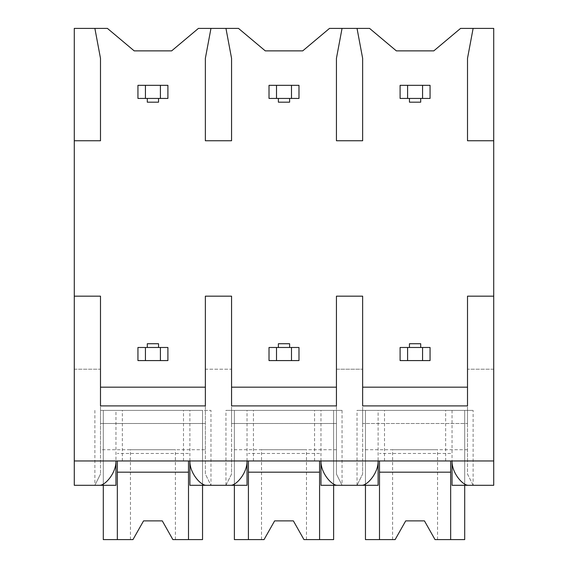 <?xml version="1.0" encoding="UTF-8"?>
<svg xmlns="http://www.w3.org/2000/svg" width="568" height="568" viewBox="0 0 568 568"><rect width="100%" height="100%" fill="white"/><g stroke="black" fill="none" stroke-linecap="round" stroke-linejoin="round"><path stroke-width="0.43" stroke-dasharray="2.84 2.13" d="M99.883 485.299L94.877 485.299L100.493 474.06L94.877 485.299L74.28 485.299L74.28 28.4L107.423 28.4L134.197 50.872L171.65 50.872L198.424 28.4L238.496 28.4L265.277 50.872L302.723 50.872L329.504 28.4L369.576 28.4L396.35 50.872L433.803 50.872L460.577 28.4L493.72 28.4L493.72 369.2L467.507 369.2L467.507 423.501L362.647 423.501L362.647 369.2L362.647 423.501L467.507 423.501L467.507 369.2L493.72 369.2L493.72 485.299L473.123 485.299L467.507 474.06L467.507 460.953L362.647 460.953L362.647 410.394L473.123 410.394L357.031 410.394L378.118 410.394L362.647 410.394L362.647 474.06L357.031 485.299L362.647 474.06L362.647 460.953L231.566 460.953L231.566 410.394L342.05 410.394L225.95 410.394L247.037 410.394L231.566 410.394L231.566 474.06L225.95 485.299L247.037 485.299M467.507 405.9L467.507 296.169L493.72 296.169M336.433 405.9L336.433 296.169L362.647 296.169L362.647 405.9M205.353 405.9L205.353 296.169L231.566 296.169L231.566 405.9M74.28 296.169L100.493 296.169L100.493 405.9M493.72 140.75L467.507 140.75L467.507 58.362L473.123 28.4M225.95 28.4L231.566 58.362L231.566 140.75L205.353 140.75L205.353 58.362L210.969 28.4M357.031 28.4L362.647 58.362L362.647 140.75L336.433 140.75L336.433 58.362L342.05 28.4M74.28 140.75L100.493 140.75L100.493 58.362L94.877 28.4M430.054 360.588L430.054 347.481L400.099 347.481L400.099 360.588L430.054 360.588M430.054 98.434L430.054 85.328L400.099 85.328L400.099 98.434L430.054 98.434M298.981 360.588L298.981 347.481L269.019 347.481L269.019 360.588L298.981 360.588M298.981 98.434L298.981 85.328L269.019 85.328L269.019 98.434L298.981 98.434M167.901 360.588L167.901 347.481L137.946 347.481L137.946 360.588L167.901 360.588M167.901 98.434L167.901 85.328L137.946 85.328L137.946 98.434L167.901 98.434M74.28 369.2L100.493 369.2L100.493 423.501L100.493 369.2L74.28 369.2M205.353 423.501L100.493 423.501L205.353 423.501L205.353 369.2L231.566 369.2L231.566 423.501L231.566 369.2L205.353 369.2L205.353 423.501M336.433 423.501L231.566 423.501L336.433 423.501L336.433 369.2L362.647 369.2L336.433 369.2L336.433 423.501M100.493 449.721L100.493 410.394L100.493 474.06L100.493 449.721L205.353 449.721L205.353 460.953L74.28 460.953L493.72 460.953L467.507 460.953L467.507 410.394L467.507 474.06L473.123 485.299L468.117 485.299M205.353 460.953L231.566 460.953L231.566 474.06L225.95 485.299L210.969 485.299L205.353 474.06L205.353 460.953M100.493 410.394L210.969 410.394L100.493 410.394M205.353 449.721L205.353 410.394L205.353 474.06L210.969 485.299L205.964 485.299M320.963 485.299L342.05 485.299L336.433 474.06L336.433 410.394L336.433 474.06L342.05 485.299L378.118 485.299M467.507 449.721L362.647 449.721M452.043 485.299L473.123 485.299L473.123 410.394M342.05 410.394L342.05 485.299L337.044 485.299M362.036 485.299L357.031 485.299L357.031 410.394M189.882 485.299L210.969 485.299L210.969 410.394M230.956 485.299L225.95 485.299L225.95 410.394M94.877 410.394L94.877 485.299L115.957 485.299M493.72 460.953L452.043 460.953L452.043 410.394M365.458 485.299L365.458 410.394L365.458 539.6L395.122 539.6L392.609 539.6L395.122 539.6L405.715 520.877L424.438 520.877L435.031 539.6L424.438 520.877L435.031 539.6L464.702 539.6L464.702 410.394L365.458 410.394L464.702 410.394L464.702 485.299M452.043 460.953L378.118 460.953L378.118 410.394M384.508 460.953L384.508 410.394M378.118 460.953L115.957 460.953L115.957 410.394M74.28 460.953L115.957 460.953M189.882 460.953L189.882 410.394M183.492 460.953L183.492 410.394M445.646 460.953L445.646 410.394M320.963 460.953L320.963 410.394M314.565 460.953L314.565 410.394M336.433 449.721L231.566 449.721M247.037 460.953L247.037 410.394M253.434 460.953L253.434 410.394M234.378 485.299L234.378 410.394L234.378 539.6L264.042 539.6L261.529 539.6L264.042 539.6L274.635 520.877L293.365 520.877L303.958 539.6L293.365 520.877L303.958 539.6L333.622 539.6L333.622 410.394L234.378 410.394L333.622 410.394L333.622 485.299M319.578 539.6L319.578 460.953M248.422 539.6L248.422 460.953M274.635 520.877L264.042 539.6L274.635 520.877L293.365 520.877M319.578 453.463L248.422 453.463M306.471 539.6L306.471 449.721L261.529 449.721L306.471 449.721M261.529 539.6L261.529 449.721M122.354 460.953L122.354 410.394M103.298 485.299L103.298 410.394L103.298 539.6L132.969 539.6L130.455 539.6L132.969 539.6L143.562 520.877L162.285 520.877L172.878 539.6L162.285 520.877L172.878 539.6L202.542 539.6L202.542 410.394L103.298 410.394L202.542 410.394L202.542 485.299M188.498 539.6L188.498 460.953M117.342 539.6L117.342 460.953M143.562 520.877L132.969 539.6L143.562 520.877L162.285 520.877M188.498 453.463L117.342 453.463M175.391 539.6L175.391 449.721L130.455 449.721L175.391 449.721M130.455 539.6L130.455 449.721M450.658 539.6L450.658 460.953M379.502 539.6L379.502 460.953M405.715 520.877L395.122 539.6L405.715 520.877L424.438 520.877M450.658 453.463L379.502 453.463M437.545 539.6L437.545 449.721L392.609 449.721L437.545 449.721M392.609 539.6L392.609 449.721M409.457 347.481L420.696 347.481L409.457 347.481L409.457 343.732L420.696 343.732L420.696 347.481M420.696 98.434L409.457 98.434L420.696 98.434L420.696 102.176L409.457 102.176L409.457 98.434M278.384 347.481L289.616 347.481L278.384 347.481L278.384 343.732L289.616 343.732L289.616 347.481M289.616 98.434L278.384 98.434L289.616 98.434L289.616 102.176L278.384 102.176L278.384 98.434M147.304 347.481L158.543 347.481L147.304 347.481L147.304 343.732L158.543 343.732L158.543 347.481M158.543 98.434L147.304 98.434L158.543 98.434L158.543 102.176L147.304 102.176L147.304 98.434"/><path stroke-width="0.85" d="M74.28 140.75L100.493 140.75L100.493 58.362L94.877 28.4L74.28 28.4L74.28 485.299L99.883 485.299C105.407 485.221 116.255 472.91 115.957 460.953L115.957 485.299L94.877 485.299M74.28 296.169L100.493 296.169L100.493 405.9L205.353 405.9L205.353 296.169L231.566 296.169L231.566 405.9L336.433 405.9L336.433 296.169L362.647 296.169L362.647 405.9L467.507 405.9L467.507 296.169L493.72 296.169L493.72 485.299L468.117 485.299C462.593 485.221 451.745 472.903 452.043 460.953L452.043 485.299L473.123 485.299M94.877 28.4L107.423 28.4L134.197 50.872L171.65 50.872L198.424 28.4L238.496 28.4L265.277 50.872L302.723 50.872L329.504 28.4L369.576 28.4L396.35 50.872L433.803 50.872L460.577 28.4L473.123 28.4L467.507 58.362L467.507 140.75L493.72 140.75L493.72 296.169M74.28 460.953L493.72 460.953M205.353 387.177L100.493 387.177M467.507 387.177L362.647 387.177M336.433 387.177L231.566 387.177M473.123 28.4L493.72 28.4L493.72 140.75M342.05 28.4L336.433 58.362L336.433 140.75L362.647 140.75L362.647 58.362L357.031 28.4M210.969 28.4L205.353 58.362L205.353 140.75L231.566 140.75L231.566 58.362L225.95 28.4M357.031 485.299L378.118 485.299L378.118 460.953C378.409 472.91 367.56 485.221 362.036 485.299L337.044 485.299C331.513 485.221 320.664 472.903 320.963 460.953L320.963 485.299L342.05 485.299M225.95 485.299L247.037 485.299L247.037 460.953C247.328 472.91 236.48 485.221 230.956 485.299L205.964 485.299C200.44 485.221 189.591 472.903 189.882 460.953L189.882 485.299L210.969 485.299M319.578 460.953L319.578 539.6L333.622 539.6L333.622 485.299M248.422 460.953L248.422 539.6L234.378 539.6L234.378 485.299M248.422 539.6L264.042 539.6L274.635 520.877L293.365 520.877L303.958 539.6L319.578 539.6M319.578 472.185L248.422 472.185M274.635 520.877L293.365 520.877M188.498 460.953L188.498 539.6L202.542 539.6L202.542 485.299M117.342 460.953L117.342 539.6L103.298 539.6L103.298 485.299M117.342 539.6L132.969 539.6L143.562 520.877L162.285 520.877L172.878 539.6L188.498 539.6M188.498 472.185L117.342 472.185M143.562 520.877L162.285 520.877M450.658 460.953L450.658 539.6L464.702 539.6L464.702 485.299M379.502 460.953L379.502 539.6L365.458 539.6L365.458 485.299M379.502 539.6L395.122 539.6L405.715 520.877L424.438 520.877L435.031 539.6L450.658 539.6M450.658 472.185L379.502 472.185M405.715 520.877L424.438 520.877M422.564 360.588L430.054 360.588L430.054 347.481L407.59 347.481L407.59 360.588L422.564 360.588L422.564 347.481M407.59 360.588L400.099 360.588L400.099 347.481L407.59 347.481M422.564 98.434L422.564 85.328L407.59 85.328L407.59 98.434L430.054 98.434L430.054 85.328L422.564 85.328M407.59 98.434L400.099 98.434L400.099 85.328L407.59 85.328M420.696 98.434L420.696 102.176L409.457 102.176L409.457 98.434M409.457 347.481L409.457 343.732L420.696 343.732L420.696 347.481M291.49 360.588L298.981 360.588L298.981 347.481L276.51 347.481L276.51 360.588L291.49 360.588L291.49 347.481M276.51 360.588L269.019 360.588L269.019 347.481L276.51 347.481M291.49 98.434L291.49 85.328L276.51 85.328L276.51 98.434L298.981 98.434L298.981 85.328L291.49 85.328M276.51 98.434L269.019 98.434L269.019 85.328L276.51 85.328M289.616 98.434L289.616 102.176L278.384 102.176L278.384 98.434M278.384 347.481L278.384 343.732L289.616 343.732L289.616 347.481M160.41 360.588L167.901 360.588L167.901 347.481L145.436 347.481L145.436 360.588L160.41 360.588L160.41 347.481M145.436 360.588L137.946 360.588L137.946 347.481L145.436 347.481M160.41 98.434L160.41 85.328L145.436 85.328L145.436 98.434L167.901 98.434L167.901 85.328L160.41 85.328M145.436 98.434L137.946 98.434L137.946 85.328L145.436 85.328M158.543 98.434L158.543 102.176L147.304 102.176L147.304 98.434M147.304 347.481L147.304 343.732L158.543 343.732L158.543 347.481"/></g></svg>
